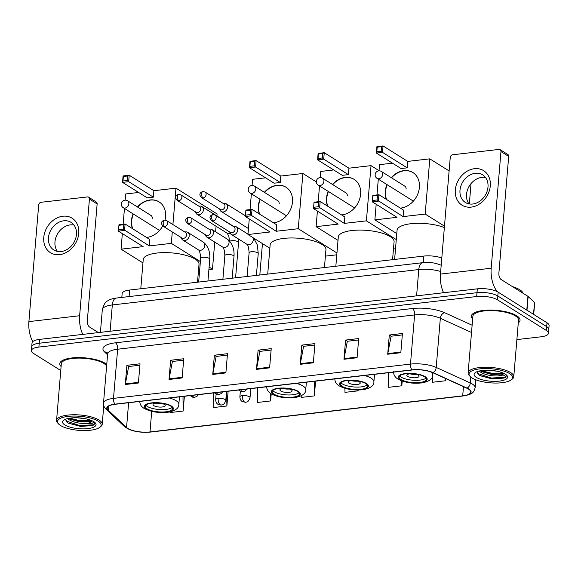 <?xml version="1.0" encoding="UTF-8"?>
<svg xmlns="http://www.w3.org/2000/svg" width="578" height="578" viewBox="0 0 578 578"><rect width="100%" height="100%" fill="white"/><g stroke="black" fill="none" stroke-linecap="round" stroke-linejoin="round"><path stroke-width="0.87" d="M121.821 297.417L122.146 293.595A15.266 4.92 4.8 0 1 129.645 290.033L423.876 256.068A15.266 4.92 4.8 0 1 441.802 258.012M516.876 339.597L540.957 336.815A15.266 4.92 -175.2 0 0 548.457 333.26L549.1 325.58A15.266 4.92 -175.2 0 0 547.005 322.784L498.157 292.165A15.266 4.92 -175.2 0 0 477.32 288.848L39.535 339.387A15.266 4.92 -175.2 0 0 32.036 342.942L31.711 346.786A15.266 4.92 -175.2 0 1 39.21 343.231A15.266 4.92 -175.2 0 0 31.711 346.786L31.385 350.629A15.266 4.92 -175.2 0 0 33.481 353.418L60.762 370.52M548.457 333.26A15.266 4.92 -175.2 0 0 546.362 330.471L497.514 299.845L497.831 296.008A15.266 4.92 -175.2 0 0 477.002 292.685L39.21 343.231L477.002 292.685A15.266 4.92 -175.2 0 1 497.831 296.008L546.687 326.628L497.831 296.008L498.157 292.165M548.775 329.417A15.266 4.92 -175.2 0 0 546.687 326.628A15.266 4.92 -175.2 0 1 548.775 329.417M516.689 315.761A24.428 7.875 -175.2 0 0 489.617 310.083A24.428 7.875 -175.2 0 0 471.352 316.144A24.428 7.875 -175.2 0 0 472.645 318.998A24.428 7.875 -175.2 0 1 471.352 316.144A24.428 7.875 -175.2 0 1 489.617 310.083A24.428 7.875 -175.2 0 1 516.689 315.761A24.428 7.875 -175.2 0 1 520.041 320.234A24.428 7.875 -175.2 0 0 516.689 315.761M105.138 363.273A24.428 7.875 -175.2 0 0 78.073 357.594A24.428 7.875 -175.2 0 0 59.801 363.656A24.428 7.875 -175.2 0 0 61.095 366.517A24.428 7.875 -175.2 0 1 59.801 363.656A24.428 7.875 -175.2 0 1 78.073 357.594A24.428 7.875 -175.2 0 1 105.138 363.273A24.428 7.875 -175.2 0 1 106.749 364.465A24.428 7.875 -175.2 0 0 105.138 363.273M468.462 389.066A16.285 5.245 4.8 0 1 470.694 392.043A16.285 5.245 4.8 0 1 462.696 395.843L149.991 431.939A16.285 5.245 4.8 0 1 126.553 427.482L108.194 410.134A16.285 5.245 4.8 0 1 107.176 408.075A16.285 5.245 4.8 0 1 115.174 404.282L412.15 369.992A16.285 5.245 4.8 0 1 432.734 372.666L466.822 388.192A16.285 5.245 4.8 0 1 468.462 389.066M468.816 389.023A16.69 5.383 -175.2 0 0 467.132 388.134L433.038 372.6A16.69 5.383 -175.2 0 0 411.948 369.862L114.971 404.152A16.69 5.383 -175.2 0 0 107.811 410.149L126.17 427.496A16.69 5.383 -175.2 0 0 150.193 432.069L462.899 395.966A16.69 5.383 -175.2 0 0 468.816 389.023M518.285 322.835A24.428 7.875 -175.2 0 0 520.041 320.234A24.428 7.875 -175.2 0 1 518.285 322.835M497.514 299.845A15.266 4.92 -175.2 0 0 476.677 296.528L38.885 347.067A15.266 4.92 -175.2 0 0 31.385 350.629M169.022 379.464L170.633 360.267L183.753 358.75L182.142 377.954L169.022 379.464A4.075 2.045 83.4 0 1 169.108 378.821L182.2 377.311M125.289 384.515L126.9 365.31L140.021 363.8L138.409 383.004L125.289 384.515A4.075 2.045 83.4 0 1 125.375 383.871L138.46 382.361M300.228 364.321L301.839 345.117L314.959 343.599L313.348 362.803L300.228 364.321A4.075 2.045 83.4 0 1 300.314 363.67L313.406 362.16M343.961 359.27L345.579 340.066L358.7 338.556L357.081 357.753L343.961 359.27A4.075 2.045 83.4 0 1 344.055 358.62L357.139 357.11M387.701 354.22L389.312 335.016L402.433 333.506L400.821 352.71L387.701 354.22A4.075 2.045 83.4 0 1 387.787 353.577L400.872 352.067M212.755 374.421L214.373 355.217L227.494 353.7L225.875 372.904L212.755 374.421A4.075 2.045 83.4 0 1 212.849 373.771L225.933 372.261M256.495 369.371L258.106 350.167L271.226 348.65L269.615 367.854L256.495 369.371A4.075 2.045 83.4 0 1 256.581 368.721L269.666 367.211M213.614 392.917L213.759 407.512L226.879 405.994L228.122 391.241M170.019 411.861L170.026 412.562L183.147 411.045L184.382 396.291M344.921 388.329L344.965 392.361L358.085 390.851L358.15 390.042M388.553 372.716L388.698 387.311L401.818 385.801L402.216 381.068M432.38 376.466L432.438 382.268L445.559 380.75L445.739 378.59M257.347 387.867L257.492 402.461L270.612 400.944L271.212 393.856M301.21 395.757L301.232 397.411L314.353 395.901L315.588 381.14M258.106 350.167L260.006 351.359M271.104 350.08L259.869 351.373L256.581 368.721M214.373 355.217L216.273 356.409M227.371 355.123L216.136 356.424L212.849 373.771M389.312 335.016L391.212 336.208M402.31 334.929L391.075 336.23L387.787 353.577M345.579 340.066L347.479 341.258M358.577 339.98L347.342 341.273L344.055 358.62M301.839 345.117L303.746 346.309M314.844 345.03L303.602 346.323L300.314 363.67M126.9 365.31L128.8 366.51M139.898 365.224L128.663 366.524L125.375 383.871M170.633 360.267L172.54 361.46M183.638 360.173L172.403 361.474L169.108 378.821M314.353 395.901L314.208 381.299M358.085 390.851L358.078 390.042M401.818 385.801L401.775 380.916M445.559 380.75L445.537 378.496M270.612 400.944L270.54 393.423M226.879 405.994L226.735 391.4M183.147 411.045L183.002 396.45M474.415 168.704A20.36 16.343 122.1 0 1 490.296 185.892A20.36 16.343 122.1 0 1 471.193 207.112A20.36 16.343 122.1 0 1 455.312 189.931A20.36 16.343 122.1 0 1 474.415 168.704M472.703 204.02A16.285 13.077 -57.9 0 0 487.059 191.434A16.285 13.077 -57.9 0 0 482.644 174.852A16.285 13.077 -57.9 0 0 475.282 173.292A16.285 13.077 -57.9 0 0 460.926 185.878A16.285 13.077 -57.9 0 0 465.341 202.452A16.285 13.077 -57.9 0 0 472.703 204.02M468.989 203.889A16.285 13.077 122.1 0 1 468.368 187.734A16.285 13.077 122.1 0 1 481.806 177.381A16.285 13.077 122.1 0 1 485.52 177.511M497.398 291.731A20.36 10.209 -96.6 0 1 491.184 268.228L500.974 151.566A2.543 2.045 -57.9 0 0 500.143 149.666A2.543 2.045 -57.9 0 0 498.995 149.42L452.632 154.774A2.543 2.045 -57.9 0 0 450.248 157.426L440.45 274.088L491.184 268.228M443.593 292.743A20.36 10.209 -96.6 0 1 440.45 274.088M500.143 149.666L507.852 154.499A2.543 2.045 122.1 0 1 508.691 156.4L498.893 273.062A5.086 2.55 83.4 0 0 501.061 279.477L527.945 296.326A2.543 0.824 4.8 0 1 528.133 296.471L534.513 302.496A2.543 0.824 4.8 0 1 534.672 302.821L533.696 314.446M472.053 377.969A21.885 7.052 -175.2 0 0 492.572 382.976A21.885 7.052 -175.2 0 0 511.162 379.912A21.885 7.052 -175.2 0 0 509.666 373.626A21.885 7.052 -175.2 0 0 481.842 368.677A21.885 7.052 -175.2 0 0 470.152 376.466A21.885 7.052 -175.2 0 0 472.053 377.969M511.162 379.912L512.187 379.139A22.903 7.384 -175.2 0 0 513.763 376.755A22.903 7.384 -175.2 0 0 510.62 372.564A22.903 7.384 -175.2 0 0 485.238 367.24A22.903 7.384 -175.2 0 0 468.115 372.918A22.903 7.384 -175.2 0 0 469.271 375.541L470.152 376.466M513.763 376.755L518.517 320.104A22.903 7.384 -175.2 0 0 515.374 315.913A22.903 7.384 -175.2 0 0 490 310.588A22.903 7.384 -175.2 0 0 472.876 316.267L468.115 372.918M523.097 293.284A25.446 8.2 -175.2 0 0 519.738 289.737A25.446 8.2 -175.2 0 0 512.491 286.637M505.764 374.45L503.734 375.816L497.607 375.96C490.621 376.09 484.87 374.768 480.347 371.994L479.285 371.004M503.568 373.222L502.051 374.074L491.416 374.45L481.734 371.611L480.412 370.765M496.892 371.184L488.265 370.238M497.607 375.96A12.723 4.104 -175.2 0 0 503.792 373.323M505.288 374.132A16.798 5.412 -175.2 0 0 489.523 370.281A16.798 5.412 -175.2 0 0 475.26 372.651A16.798 5.412 -175.2 0 0 476.424 377.463A16.798 5.412 -175.2 0 0 497.759 381.263A16.798 5.412 -175.2 0 0 506.762 375.295A16.798 5.412 -175.2 0 0 505.288 374.132M477.197 371.632L478.736 374.876L480.022 375.686L492.167 378.886L503.872 378.106L505.418 377.383L506.386 375.845L506.075 374.681M506.393 375.657L504.442 377.311L491.213 378.048L477.312 373.345M503.142 373.034L491.611 373.244L481.272 370.628M503.9 378.091L491.163 378.648L479.653 375.476M503.005 373.655L491.56 373.843L480.78 371.025M424.548 376.798A13.742 4.429 -175.2 0 0 409.325 373.598A13.742 4.429 -175.2 0 0 399.051 377.008A13.742 4.429 -175.2 0 0 400.937 379.522A13.742 4.429 -175.2 0 0 416.16 382.715A13.742 4.429 -175.2 0 0 426.434 379.312A13.742 4.429 -175.2 0 0 424.548 376.798M399.665 375.852A13.742 4.429 -175.2 0 0 401.132 377.123A13.742 4.429 -175.2 0 0 414.505 380.288A13.742 4.429 -175.2 0 0 426.022 378.063M444.359 227.551A27.99 9.024 -175.2 0 0 414.419 223.426A27.99 9.024 -175.2 0 0 397.072 230.254L394.622 259.443M418.19 375.151A6.105 1.965 -175.2 0 0 411.428 373.735A6.105 1.965 -175.2 0 0 406.861 375.245A6.105 1.965 -175.2 0 0 407.692 376.365A6.105 1.965 -175.2 0 0 414.462 377.788A6.105 1.965 -175.2 0 0 419.028 376.271A6.105 1.965 -175.2 0 0 418.19 375.151M409.947 373.814A6.105 1.965 -175.2 0 0 416.225 374.342M391.263 177.663A19.847 15.931 122.1 0 1 403.914 170.64A19.847 15.931 122.1 0 1 412.887 172.54A19.847 15.931 122.1 0 1 418.27 192.741A19.847 15.931 122.1 0 1 400.771 208.08A19.847 15.931 122.1 0 1 400.352 208.123M386.321 199.331A19.847 15.931 122.1 0 1 386.949 184.57M407.721 161.399L407.187 167.837L401.06 168.545L376.379 153.069L376.921 146.639L383.041 145.931L407.721 161.399L429.808 158.849L449.106 170.951M470.456 184.331L470.947 184.635L469.329 203.947M378.995 170.835L379.515 164.658L392.476 163.162M376.921 146.639L377.196 147.173L381.574 146.668L383.041 145.931L382.499 152.361L407.187 167.837M378.301 179.144L376.972 194.931M376.184 204.294L374.876 219.871L396.963 217.321L372.283 201.845L372.824 195.415L378.944 194.707L378.402 201.137L372.283 201.845L372.824 195.415M429.808 158.849L425.177 214.062L403.09 216.613L403.625 210.175L378.944 194.707L377.477 195.443L373.106 195.949M396.79 233.606L374.876 219.871M425.177 214.062L444.475 226.157M381.574 146.668L381.191 151.183L382.499 152.361L376.379 153.069L376.82 151.689L381.191 151.183M377.196 147.173L376.82 151.689M403.09 216.613L377.094 199.959L372.723 200.465M377.094 199.959L377.477 195.443M386.581 199.489A19.847 15.931 122.1 0 1 385.548 191.491A19.847 15.931 122.1 0 1 387.209 184.729M391.523 177.822A19.847 15.931 122.1 0 1 413.017 172.627M406.103 189.114A4.075 3.266 -57.9 0 0 404.766 186.073A4.075 3.266 -57.9 0 0 404.34 185.856M365.773 383.582A13.742 4.429 -175.2 0 0 350.543 380.389A13.742 4.429 -175.2 0 0 340.269 383.799A13.742 4.429 -175.2 0 0 342.154 386.306A13.742 4.429 -175.2 0 0 357.377 389.507A13.742 4.429 -175.2 0 0 367.659 386.097A13.742 4.429 -175.2 0 0 365.773 383.582M340.89 382.636A13.742 4.429 -175.2 0 0 342.357 383.908A13.742 4.429 -175.2 0 0 355.73 387.079A13.742 4.429 -175.2 0 0 367.24 384.854M392.57 259.681L394.08 241.727A27.99 9.024 -175.2 0 0 390.237 236.604A27.99 9.024 -175.2 0 0 359.22 230.095A27.99 9.024 -175.2 0 0 338.296 237.045L335.84 266.234M359.415 381.942A6.105 1.965 -175.2 0 0 352.645 380.519A6.105 1.965 -175.2 0 0 348.079 382.036A6.105 1.965 -175.2 0 0 348.917 383.149A6.105 1.965 -175.2 0 0 355.68 384.572A6.105 1.965 -175.2 0 0 360.253 383.055A6.105 1.965 -175.2 0 0 359.415 381.942M351.164 380.599A6.105 1.965 -175.2 0 0 357.442 381.126M332.487 184.447A19.847 15.931 122.1 0 1 345.138 177.424A19.847 15.931 122.1 0 1 354.104 179.332A19.847 15.931 122.1 0 1 359.487 199.533A19.847 15.931 122.1 0 1 341.995 214.871A19.847 15.931 122.1 0 1 341.576 214.915M327.538 206.115A19.847 15.931 122.1 0 1 328.174 191.354M348.946 168.191L348.404 174.621L342.277 175.329L317.597 159.853L318.138 153.423L324.265 152.715L348.946 168.191L371.033 165.64L379.009 170.64M320.219 177.619L320.732 171.442L333.701 169.946M318.138 153.423L318.42 153.958L322.791 153.452L324.265 152.715L323.723 159.152L348.404 174.621M319.518 185.928L318.189 201.722M317.409 211.078L316.101 226.655L338.188 224.105L313.5 208.629L314.042 202.199L320.169 201.491L319.627 207.928L313.5 208.629L314.042 202.199M371.033 165.64L366.394 220.847L344.307 223.397L344.849 216.967L320.169 201.491L318.695 202.228L314.324 202.734M338.014 240.39L316.101 226.655M393.531 248.251L395.583 248.013M366.394 220.847L396.291 239.588M322.791 153.452L322.416 157.967L323.723 159.152L317.597 159.853L318.037 158.473L322.416 157.967M318.42 153.958L318.037 158.473M344.307 223.397L318.319 206.743L313.941 207.249M318.319 206.743L318.695 202.228M327.798 206.274A19.847 15.931 122.1 0 1 326.765 198.276A19.847 15.931 122.1 0 1 328.427 191.513M332.74 184.606A19.847 15.931 122.1 0 1 354.235 179.411M347.32 195.906A4.075 3.266 -57.9 0 0 345.984 192.857A4.075 3.266 -57.9 0 0 345.557 192.64M297.634 391.45A13.742 4.429 -175.2 0 0 282.404 388.257A13.742 4.429 -175.2 0 0 272.13 391.66A13.742 4.429 -175.2 0 0 274.015 394.174A13.742 4.429 -175.2 0 0 289.238 397.368A13.742 4.429 -175.2 0 0 299.512 393.965A13.742 4.429 -175.2 0 0 297.634 391.45M272.744 390.504A13.742 4.429 -175.2 0 0 274.218 391.776A13.742 4.429 -175.2 0 0 287.591 394.94A13.742 4.429 -175.2 0 0 299.101 392.715M324.431 267.549L325.941 249.595A27.99 9.024 -175.2 0 0 322.098 244.472A27.99 9.024 -175.2 0 0 291.081 237.963A27.99 9.024 -175.2 0 0 270.15 244.906L267.701 274.095M291.276 389.803A6.105 1.965 -175.2 0 0 284.506 388.387A6.105 1.965 -175.2 0 0 279.94 389.904A6.105 1.965 -175.2 0 0 280.778 391.017A6.105 1.965 -175.2 0 0 287.541 392.44A6.105 1.965 -175.2 0 0 292.107 390.923A6.105 1.965 -175.2 0 0 291.276 389.803M283.025 388.467A6.105 1.965 -175.2 0 0 289.303 388.994M264.341 192.315A19.847 15.931 122.1 0 1 276.999 185.292A19.847 15.931 122.1 0 1 285.966 187.193A19.847 15.931 122.1 0 1 291.348 207.394A19.847 15.931 122.1 0 1 273.849 222.74A19.847 15.931 122.1 0 1 273.437 222.776M259.399 213.983A19.847 15.931 122.1 0 1 260.035 199.222M280.807 176.052L280.265 182.489L274.138 183.197L249.458 167.721L249.999 161.291L256.119 160.583L280.807 176.052L302.894 173.501L316.361 181.947M252.073 185.487L252.593 179.31L265.562 177.814M249.999 161.291L250.281 161.826L254.652 161.32L256.119 160.583L255.584 167.013L280.265 182.489M251.379 193.796L250.05 209.59M249.27 218.946L247.962 234.524L270.049 231.973L245.361 216.497L245.903 210.067L252.03 209.359L251.488 215.789L245.361 216.497L245.903 210.067M302.894 173.501L298.255 228.715L276.168 231.265L276.71 224.828L252.03 209.359L250.556 210.096L246.185 210.602M269.875 248.258L247.962 234.524M325.392 256.119L336.801 254.797M298.255 228.715L336.952 252.976M254.652 161.32L254.277 165.835L255.584 167.013L249.458 167.721L249.898 166.341L254.277 165.835M250.281 161.826L249.898 166.341M276.168 231.265L250.18 214.611L245.802 215.117M250.18 214.611L250.556 210.096M259.659 214.142A19.847 15.931 122.1 0 1 258.626 206.144A19.847 15.931 122.1 0 1 260.288 199.381M264.601 192.474A19.847 15.931 122.1 0 1 286.096 187.279M279.181 203.767A4.075 3.266 -57.9 0 0 277.845 200.725A4.075 3.266 -57.9 0 0 277.418 200.508M170.712 406.103A13.742 4.429 -175.2 0 0 155.482 402.909A13.742 4.429 -175.2 0 0 145.208 406.312A13.742 4.429 -175.2 0 0 147.094 408.827A13.742 4.429 -175.2 0 0 162.324 412.02A13.742 4.429 -175.2 0 0 172.598 408.617A13.742 4.429 -175.2 0 0 170.712 406.103M145.829 405.156A13.742 4.429 -175.2 0 0 147.296 406.428A13.742 4.429 -175.2 0 0 160.67 409.592A13.742 4.429 -175.2 0 0 172.179 407.374M197.51 282.201L199.02 264.247A27.99 9.024 -175.2 0 0 195.183 259.125A27.99 9.024 -175.2 0 0 164.166 252.615A27.99 9.024 -175.2 0 0 143.236 259.558L140.779 288.747M164.354 404.455A6.105 1.965 -175.2 0 0 157.584 403.039A6.105 1.965 -175.2 0 0 153.018 404.557A6.105 1.965 -175.2 0 0 153.856 405.669A6.105 1.965 -175.2 0 0 160.626 407.093A6.105 1.965 -175.2 0 0 165.192 405.575A6.105 1.965 -175.2 0 0 164.354 404.455M156.111 403.119A6.105 1.965 -175.2 0 0 162.382 403.646M162.714 225.919A19.847 15.931 122.1 0 1 146.935 237.392A19.847 15.931 122.1 0 1 146.516 237.428M132.485 228.635A19.847 15.931 122.1 0 1 133.113 213.874M137.427 206.967A19.847 15.931 122.1 0 1 150.078 199.945A19.847 15.931 122.1 0 1 159.044 201.845A19.847 15.931 122.1 0 1 164.997 220.11M153.885 190.704L153.343 197.141L147.224 197.849L122.536 182.373L123.078 175.943L129.205 175.235L153.885 190.704L175.972 188.161L217.111 213.947L216.938 215.977M125.159 200.14L125.679 193.962L138.641 192.467M123.078 175.943L123.36 176.478L127.731 175.972L129.205 175.235L128.663 181.665L153.343 197.141M124.458 208.448L123.136 224.242M122.348 233.599L121.04 249.176L143.127 246.625L118.447 231.149L118.981 224.719L125.108 224.011L124.566 230.441L118.447 231.149L118.981 224.719M172.295 231.966L171.334 243.367L149.247 245.917L149.789 239.487L125.108 224.011L123.634 224.748L119.263 225.254M172.916 224.553L175.972 188.161M142.954 262.911L121.04 249.176M198.471 270.771L199.62 270.634M208.904 269.565L212.473 269.153L214.741 242.095M215.608 231.821L216.071 226.251M171.334 243.367L200.378 261.574M209.113 267.05L212.473 269.153M127.731 175.972L127.355 180.488L128.663 181.665L122.536 182.373L122.984 180.993L127.355 180.488M123.36 176.478L122.984 180.993M149.247 245.917L123.258 229.264L118.887 229.769M123.258 229.264L123.634 224.748M132.738 228.794A19.847 15.931 122.1 0 1 131.705 220.796A19.847 15.931 122.1 0 1 133.366 214.033M137.68 207.126A19.847 15.931 122.1 0 1 159.174 201.932M152.26 218.426A4.075 3.266 -57.9 0 0 150.923 215.377A4.075 3.266 -57.9 0 0 150.504 215.161M219.691 209.034L219.922 209.749A4.581 3.678 -57.9 0 0 221.251 211.512A4.581 3.678 -57.9 0 0 223.325 211.953A4.581 3.678 -57.9 0 0 227.624 207.177A4.581 3.678 -57.9 0 0 226.114 203.745A4.581 3.678 -57.9 0 0 224.047 203.311A4.581 3.678 -57.9 0 0 223.953 203.319L223.209 203.427M203.008 197.951A3.309 2.659 -57.9 0 1 201.512 197.633L220.384 209.467A3.309 2.659 -57.9 0 0 221.88 209.785A3.309 2.659 -57.9 0 0 224.987 206.332A3.309 2.659 -57.9 0 0 223.896 203.861L205.024 192.033L202.892 191.549A3.309 1.662 -96.6 0 0 201.599 193.782A3.309 1.662 83.4 0 0 203.008 197.951A3.309 2.659 -57.9 0 0 205.927 195.4A3.309 2.659 -57.9 0 0 205.024 192.033M195.465 211.83L195.696 212.545A4.581 3.678 -57.9 0 0 197.026 214.308A4.581 3.678 -57.9 0 0 199.092 214.749A4.581 3.678 -57.9 0 0 203.391 209.973A4.581 3.678 -57.9 0 0 201.888 206.548A4.581 3.678 -57.9 0 0 199.815 206.108A4.581 3.678 -57.9 0 0 199.721 206.115L198.976 206.223M178.775 200.754A3.309 2.659 -57.9 0 1 177.287 200.436L196.159 212.263A3.309 2.659 -57.9 0 0 197.647 212.581A3.309 2.659 -57.9 0 0 200.754 209.135A3.309 2.659 -57.9 0 0 199.67 206.657L180.798 194.829L178.66 194.345A3.309 1.662 -96.6 0 0 177.367 196.585A3.309 1.662 83.4 0 0 178.775 200.754A3.309 2.659 -57.9 0 0 181.694 198.196A3.309 2.659 -57.9 0 0 180.798 194.829M229.762 232.024L229.986 232.739A4.581 3.678 -57.9 0 0 231.316 234.502A4.581 3.678 -57.9 0 0 235.318 234.191A4.581 3.678 -57.9 0 0 237.688 230.167A4.581 3.678 -57.9 0 0 236.185 226.735A4.581 3.678 -57.9 0 0 234.018 226.309L233.274 226.417M213.072 220.941A3.309 2.659 -57.9 0 1 211.577 220.623L230.449 232.457A3.309 2.659 -57.9 0 0 231.944 232.775A3.309 2.659 -57.9 0 0 235.051 229.321A3.309 2.659 -57.9 0 0 233.967 226.851L215.095 215.016L212.957 214.539A3.309 1.662 -96.6 0 0 211.664 216.772A3.309 1.662 83.4 0 0 213.072 220.941A3.309 2.659 -57.9 0 0 215.991 218.383A3.309 2.659 -57.9 0 0 215.095 215.016M205.53 234.82L205.761 235.535A4.581 3.678 -57.9 0 0 207.09 237.298A4.581 3.678 -57.9 0 0 211.093 236.987A4.581 3.678 -57.9 0 0 213.455 232.963A4.581 3.678 -57.9 0 0 211.953 229.538A4.581 3.678 -57.9 0 0 209.785 229.105L209.048 229.213M188.847 223.737A3.309 2.659 -57.9 0 1 187.351 223.426L206.223 235.253A3.309 2.659 -57.9 0 0 207.719 235.571A3.309 2.659 -57.9 0 0 210.818 232.118A3.309 2.659 -57.9 0 0 209.735 229.647L190.863 217.819L188.731 217.335A3.309 1.662 -96.6 0 0 187.438 219.575A3.309 1.662 83.4 0 0 188.847 223.737A3.309 2.659 -57.9 0 0 191.759 221.186A3.309 2.659 -57.9 0 0 190.863 217.819M181.304 237.616L181.528 238.331A4.581 3.678 -57.9 0 0 182.858 240.094A4.581 3.678 -57.9 0 0 186.86 239.791A4.581 3.678 -57.9 0 0 189.23 235.759A4.581 3.678 -57.9 0 0 187.727 232.334A4.581 3.678 -57.9 0 0 185.56 231.908L184.816 232.009M164.614 226.54A3.309 2.659 -57.9 0 1 163.119 226.222L181.991 238.049A3.309 2.659 -57.9 0 0 183.486 238.367A3.309 2.659 -57.9 0 0 186.593 234.921A3.309 2.659 -57.9 0 0 185.509 232.443L166.637 220.615L164.499 220.131A3.309 1.662 -96.6 0 0 163.206 222.371A3.309 1.662 83.4 0 0 164.614 226.54A3.309 2.659 -57.9 0 0 167.533 223.982A3.309 2.659 -57.9 0 0 166.637 220.615M62.872 216.223A20.36 16.343 122.1 0 1 78.752 233.404A20.36 16.343 122.1 0 1 59.642 254.623A20.36 16.343 122.1 0 1 43.762 237.442A20.36 16.343 122.1 0 1 62.872 216.223M61.152 251.531A16.285 13.077 -57.9 0 0 75.508 238.945A16.285 13.077 -57.9 0 0 71.094 222.371A16.285 13.077 -57.9 0 0 63.732 220.803A16.285 13.077 -57.9 0 0 49.376 233.389A16.285 13.077 -57.9 0 0 53.797 249.963A16.285 13.077 -57.9 0 0 61.152 251.531M57.439 251.401A16.285 13.077 122.1 0 1 56.825 235.246A16.285 13.077 122.1 0 1 70.263 224.893A16.285 13.077 122.1 0 1 73.977 225.023M82.777 334.395A20.36 10.209 -96.6 0 1 79.634 315.74L89.431 199.078A2.543 2.045 -57.9 0 0 88.593 197.177A2.543 2.045 -57.9 0 0 87.444 196.932L41.081 202.286A2.543 2.045 -57.9 0 0 38.697 204.937L28.9 321.599L79.634 315.74M32.744 341.634A20.36 10.209 -96.6 0 1 28.9 321.599M88.593 197.177L96.309 202.011A2.543 2.045 122.1 0 1 97.14 203.918L87.343 320.573A5.086 2.55 83.4 0 0 89.511 326.989L98.441 332.588M60.502 425.48A21.885 7.052 -175.2 0 0 81.021 430.494A21.885 7.052 -175.2 0 0 99.611 427.424A21.885 7.052 -175.2 0 0 98.116 421.138A21.885 7.052 -175.2 0 0 70.299 416.189A21.885 7.052 -175.2 0 0 58.602 423.977A21.885 7.052 -175.2 0 0 60.502 425.48M99.611 427.424L100.637 426.658A22.903 7.384 -175.2 0 0 102.212 424.266A22.903 7.384 -175.2 0 0 99.069 420.076A22.903 7.384 -175.2 0 0 73.695 414.751A22.903 7.384 -175.2 0 0 56.572 420.43A22.903 7.384 -175.2 0 0 57.721 423.053L58.602 423.977M106.612 366.076A22.903 7.384 -175.2 0 0 103.83 363.425A22.903 7.384 -175.2 0 0 78.449 358.1A22.903 7.384 -175.2 0 0 61.326 363.786L56.572 420.43M94.221 421.962L92.184 423.327L86.064 423.472C79.07 423.602 73.319 422.28 68.804 419.505L67.734 418.515M92.025 420.733L90.5 421.586L79.865 421.969L70.184 419.122L68.869 418.284M85.349 418.703L76.715 417.75M86.064 423.472A12.723 4.104 -175.2 0 0 92.242 420.835M93.744 421.644A16.798 5.412 -175.2 0 0 77.979 417.8A16.798 5.412 -175.2 0 0 63.717 420.163A16.798 5.412 -175.2 0 0 64.873 424.975A16.798 5.412 -175.2 0 0 86.209 428.775A16.798 5.412 -175.2 0 0 95.211 422.807A16.798 5.412 -175.2 0 0 93.744 421.644M65.654 419.144L67.193 422.395L68.471 423.204L80.617 426.398L92.328 425.618L93.867 424.895L94.835 423.356L94.525 422.193M94.843 423.168L92.899 424.823L79.663 425.56L65.762 420.856M91.591 420.546L80.067 420.755L69.721 418.14M92.35 425.603L79.612 426.159L68.103 422.988M91.454 421.167L80.017 421.355L69.23 418.544M423.327 262.614L423.876 256.068M129.096 296.579L129.645 290.033M477.32 288.848L476.677 296.528M547.005 322.784L546.362 330.471M39.535 339.387L38.885 347.067M442.972 291.312L442.842 292.822M440.667 271.479A20.36 6.56 -175.2 0 0 418.79 269.558L416.586 295.857M116.294 298.053A10.18 5.108 83.4 0 0 112.32 304.946A20.36 6.56 -175.2 0 0 102.32 309.685C103.852 304.368 105.622 301.449 107.624 300.928C109.654 299.491 112.544 298.537 116.294 298.053L422.764 262.672A10.18 5.108 83.4 0 0 418.79 269.558L112.32 304.946L110.109 331.237M441.014 265.194A10.18 7.16 114.5 0 1 441.187 265.273L441.014 265.194C436.108 263.33 432.582 262.051 422.764 262.672M462.696 395.843L463.469 386.668M114.971 404.152A5.086 2.55 -96.6 0 1 113.505 398.379L410.481 364.097A20.36 6.56 4.8 0 1 436.209 367.435L470.297 382.968A20.36 6.56 4.8 0 1 472.349 384.052A20.36 6.56 4.8 0 1 475.138 387.78L475.81 379.789M467.132 388.134A5.086 3.584 114.5 0 0 470.297 382.968L470.795 377.066M433.038 372.6A5.086 3.584 114.5 0 0 436.209 367.435L440.335 318.276A20.36 6.56 -175.2 0 0 414.607 314.938L410.481 364.097A5.086 2.55 83.4 0 0 411.948 369.862M107.811 410.149A5.086 4.465 133.4 0 1 106.034 409.181C104.206 407.439 103.361 405.416 103.505 403.126A20.36 6.56 4.8 0 1 113.505 398.379L117.637 349.22A20.36 6.56 -175.2 0 0 107.631 353.967L107.645 353.057M126.17 427.496A5.086 4.465 133.4 0 1 124.393 426.528C130.744 431.123 139.428 432.973 150.446 432.069L463.151 395.966A5.086 2.55 -96.6 0 1 462.899 395.966M107.566 354.798L104.553 351.951A25.446 8.2 4.8 0 1 115.463 342.812L412.439 308.522A25.446 8.2 4.8 0 1 444.598 312.698L472.125 325.233M471.511 332.48L440.335 318.276A5.086 3.584 -65.5 0 1 444.598 312.698M412.439 308.522A5.086 2.55 83.4 0 1 414.607 314.938L117.637 349.22A5.086 2.55 83.4 0 0 115.463 342.812M107.465 352.898A5.086 4.465 -46.6 0 0 104.553 351.951M108.194 410.134L108.519 406.211M126.553 427.482L128.627 402.729M149.991 431.939L151.718 411.334M526.789 310.111L527.945 296.326M508.691 156.4L500.974 151.566M528.133 296.471L526.977 310.234M533.523 314.331L534.513 302.496M400.279 379.601A14.508 4.675 -175.2 0 0 420.069 382.752A14.508 4.675 -175.2 0 0 425.206 376.719A14.508 4.675 -175.2 0 0 405.416 373.569A14.508 4.675 -175.2 0 0 400.279 379.601M430.603 371.835A19.594 6.315 4.8 0 1 432.669 374.999C432.879 378.771 429.396 381.386 422.236 382.853C412.916 383.922 404.824 382.672 397.975 379.11C395.005 377.304 393.553 374.84 393.618 371.719M405.142 186.362L381.364 171.456A4.075 3.266 122.1 0 1 382.701 174.498A4.075 3.266 122.1 0 1 378.879 178.747A4.075 3.266 122.1 0 1 377.037 178.349L413.364 201.122M341.497 386.386A14.508 4.675 -175.2 0 0 361.286 389.536A14.508 4.675 -175.2 0 0 366.43 383.503A14.508 4.675 -175.2 0 0 346.634 380.353A14.508 4.675 -175.2 0 0 341.497 386.386M364.508 375.498A19.594 6.315 4.8 0 1 371.206 378.2A19.594 6.315 4.8 0 1 373.894 381.783C374.096 385.555 370.621 388.17 363.461 389.637C354.133 390.706 346.049 389.464 339.199 385.894C336.23 384.088 334.778 381.625 334.843 378.503M346.359 193.146L322.582 178.241A4.075 3.266 122.1 0 1 323.918 181.282A4.075 3.266 122.1 0 1 320.096 185.531A4.075 3.266 122.1 0 1 318.261 185.141L354.589 207.914M273.358 394.254A14.508 4.675 -175.2 0 0 293.147 397.404A14.508 4.675 -175.2 0 0 298.284 391.371A14.508 4.675 -175.2 0 0 278.495 388.221A14.508 4.675 -175.2 0 0 273.358 394.254M296.37 383.359A19.594 6.315 4.8 0 1 303.067 386.068A19.594 6.315 4.8 0 1 305.748 389.651C305.957 393.423 302.482 396.038 295.322 397.505C285.994 398.574 277.902 397.332 271.06 393.762C268.091 391.956 266.639 389.493 266.704 386.371M278.22 201.014L254.443 186.109A4.075 3.266 122.1 0 1 255.779 189.151A4.075 3.266 122.1 0 1 251.957 193.399A4.075 3.266 122.1 0 1 250.122 193.009L286.45 215.775M146.436 408.906A14.508 4.675 -175.2 0 0 166.233 412.056A14.508 4.675 -175.2 0 0 171.37 406.023A14.508 4.675 -175.2 0 0 151.573 402.873A14.508 4.675 -175.2 0 0 146.436 408.906M169.448 398.011A19.594 6.315 4.8 0 1 176.146 400.72A19.594 6.315 4.8 0 1 178.833 404.304C179.036 408.075 175.56 410.691 168.4 412.157C159.073 413.227 150.988 411.984 144.139 408.415C141.169 406.609 139.717 404.145 139.782 401.024M151.306 215.666L127.521 200.761A4.075 3.266 122.1 0 1 128.858 203.803A4.075 3.266 122.1 0 1 125.036 208.051A4.075 3.266 122.1 0 1 123.201 207.661L159.528 230.434M250.78 388.626L250.021 397.65A5.086 1.64 -175.2 0 0 249.32 396.725A5.086 1.64 -175.2 0 0 242.377 395.612A5.086 2.55 83.4 0 0 244.545 402.028A5.086 2.55 -96.6 0 0 245.534 402.281L242.413 401.638C242.001 401.327 240.159 400.785 239.877 396.804A5.086 1.64 -175.2 0 1 242.377 395.612M226.547 391.422L225.788 400.453A5.086 1.64 -175.2 0 0 225.095 399.521A5.086 1.64 -175.2 0 0 218.152 398.415A5.086 2.55 83.4 0 0 220.319 404.824A5.086 2.55 -96.6 0 0 221.302 405.077L218.188 404.441C217.776 404.123 215.934 403.581 215.652 399.6A5.086 1.64 -175.2 0 1 218.152 398.415M238.562 239.039L238.541 242.558A4.581 1.474 -175.2 0 0 237.912 241.72A4.581 1.474 -175.2 0 0 231.915 240.694A4.581 1.474 -175.2 0 0 229.798 241.264M197.026 214.308L227.205 233.23A4.581 3.678 -57.9 0 0 229.278 233.671A4.581 3.678 -57.9 0 0 229.524 233.628A4.581 3.678 -57.9 0 0 230.282 233.411M232.811 226.128A4.581 3.678 -57.9 0 0 232.074 225.463L233.324 226.41M246.951 389.066L245.361 390.858L243.042 391.732A5.086 2.55 -96.6 0 1 242.059 391.472A5.086 2.55 83.4 0 1 240.708 389.789M253.728 238.136L257.412 245.13L258.229 253.598A4.581 1.474 -175.2 0 0 257.6 252.759A4.581 1.474 -175.2 0 0 251.603 251.733A4.581 1.474 -175.2 0 0 249.104 252.824C248.757 247.695 248.02 244.841 246.893 244.263M231.316 234.502L246.9 244.27A4.581 3.678 -57.9 0 0 249.219 244.667A4.581 3.678 -57.9 0 0 253.265 239.928A4.581 3.678 -57.9 0 0 252.759 237.529M222.725 391.862L221.128 393.654L218.816 394.528A5.086 2.55 -96.6 0 1 217.827 394.275A5.086 2.55 83.4 0 1 216.475 392.585M233.375 255.555A4.581 1.474 -175.2 0 0 227.378 254.53A4.581 1.474 -175.2 0 0 224.871 255.628C224.524 250.491 223.787 247.637 222.667 247.059A4.581 3.678 -57.9 0 0 224.987 247.463A4.581 3.678 -57.9 0 0 229.04 242.731A4.581 3.678 -57.9 0 0 227.537 239.299C232.32 243.23 234.48 248.923 234.003 256.394A4.581 1.474 -175.2 0 0 233.375 255.555M198.492 394.658L196.903 396.45L194.584 397.324A5.086 2.55 -96.6 0 1 193.601 397.072A5.086 2.55 83.4 0 1 192.243 395.381M182.858 240.094L198.442 249.862A4.581 3.678 -57.9 0 0 200.761 250.267A4.581 3.678 -57.9 0 0 204.807 245.527A4.581 3.678 -57.9 0 0 203.304 242.103C208.094 246.026 210.248 251.726 209.771 259.19A4.581 1.474 -175.2 0 0 209.142 258.352A4.581 1.474 -175.2 0 0 203.145 257.326A4.581 1.474 -175.2 0 0 200.645 258.424C200.299 253.287 199.562 250.433 198.435 249.855M97.14 203.918L89.431 199.078M102.32 309.685L100.413 332.357M106.034 409.181L124.393 426.528M463.151 395.966C474.155 394.051 473.628 391.819 475.138 387.78M103.505 403.126L107.631 353.967M432.864 372.723L432.669 374.999M381.364 171.456A4.075 4.075 0 0 0 375.23 174.007A4.075 4.075 0 0 0 377.037 178.349M374.515 374.342L373.894 381.783M322.582 178.241A4.075 4.075 0 0 0 316.448 180.791A4.075 4.075 0 0 0 318.261 185.141M306.376 382.203L305.748 389.651M254.443 186.109A4.075 4.075 0 0 0 248.309 188.659A4.075 4.075 0 0 0 250.122 193.009M179.455 396.862L178.833 404.304M127.521 200.761A4.075 4.075 0 0 0 121.387 203.311A4.075 4.075 0 0 0 123.201 207.661M250.021 397.65C248.092 403.083 246.474 401.717 245.534 402.281M259.811 275.012L262.448 243.605M248.461 228.563L221.251 211.512M240.34 391.299L239.877 396.804M245.419 215.847L226.114 203.745M201.512 197.633C197.792 193.608 201.462 191.947 202.892 191.549M225.788 400.453C223.859 405.886 222.241 404.513 221.302 405.077M235.578 277.808L238.541 242.558M227.205 233.223L228.845 236.359L229.459 240.889M216.107 394.095L215.652 399.6M232.074 225.463L201.888 206.548M177.287 200.436C173.566 196.404 177.229 194.743 178.66 194.345M256.401 275.403L258.229 253.598M247.117 276.472L249.104 252.824M247.991 234.141L236.185 226.735M211.577 220.623C207.863 216.598 211.526 214.937 212.957 214.539M243.042 391.732L241.04 391.559L238.635 390.027M232.168 278.199L234.003 256.394M222.667 247.066L207.09 237.298M222.891 279.268L224.871 255.628M227.537 239.299L211.953 229.538M187.351 223.426C183.631 219.394 187.301 217.733 188.731 217.335M218.816 394.528L216.808 394.355L214.402 392.823M207.943 280.995L209.771 259.19M198.659 282.071L200.645 258.424M203.304 242.103L187.727 232.334M163.119 226.222C159.405 222.19 163.068 220.529 164.499 220.131M194.584 397.324L192.582 397.158L190.169 395.619M103.773 405.655L102.212 424.266"/></g></svg>
